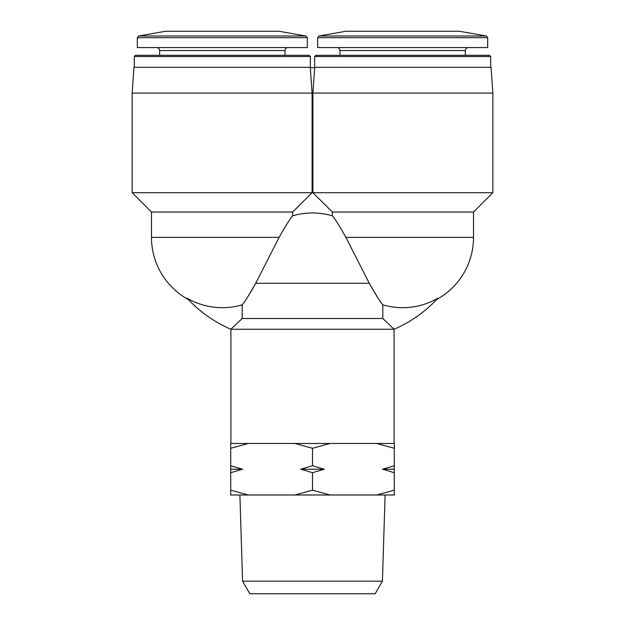 <?xml version="1.0" encoding="UTF-8"?>
<svg xmlns="http://www.w3.org/2000/svg" width="625" height="625" viewBox="0 0 625 625"><rect width="100%" height="100%" fill="white"/><g stroke="black" fill="none" stroke-linecap="round" stroke-linejoin="round"><path stroke-width="0.94" d="M376.68 443.461L394.297 448.281L394.297 443.461L230.703 443.461L230.703 490.172L248.32 494.992L294.883 494.992L312.5 490.172L330.117 494.992L376.68 494.992L394.297 490.172L394.297 494.992L376.68 494.992M248.32 443.461L230.703 448.281M330.117 443.461L312.5 448.281L294.883 443.461M242.172 304.828A70.328 70.328 0 0 1 187.148 298.25C188.68 299.906 188.68 299.906 187.148 298.25C188.68 299.906 188.68 299.906 187.148 298.25A128.82 128.82 0 0 0 230.914 329.25L242.172 318.508L242.172 304.828C244.703 302.039 249.219 294.867 255.711 283.305L247.438 297.383M377.562 297.383L369.289 283.305C375.781 294.867 380.297 302.039 382.828 304.828A70.328 70.328 0 0 0 437.852 298.25C436.32 299.906 436.32 299.906 437.852 298.25C436.32 299.906 436.32 299.906 437.852 298.25A128.82 128.82 0 0 1 394.086 329.25L394.086 443.461M382.828 304.828L382.828 318.508L394.086 329.25M332.344 215.836A70.328 70.328 0 0 0 292.656 215.836L292.656 212.023L312.094 192.703L312.094 93.086L310.312 67.75L314.688 67.75L312.906 93.086L312.906 192.703L332.344 212.023L332.344 215.836C334.898 218.617 339.414 225.797 345.883 237.359L369.289 283.305L255.711 283.305L279.117 237.359C285.594 225.813 290.109 218.641 292.656 215.836M279.117 237.359L151.477 237.359L151.477 212.023L292.656 212.023M151.477 212.023L132.156 192.703L312.094 192.703M132.156 192.703L132.156 93.086L312.094 93.086M132.156 93.086L133.961 67.32L310.695 67.32L310.727 67.75M134.305 67.32L134.305 56.508L310.352 56.508L310.352 67.32M134.305 56.508L135.516 55.297L309.141 55.297L310.352 56.508M159.641 55.297L159.641 50.57L285.016 50.57C285.195 48.75 286.195 47.742 288.023 47.57M156.633 47.57C158.461 47.742 159.461 48.75 159.641 50.57M137.312 37.688L137.312 47.57L307.344 47.57L307.344 37.688L305.93 36L138.727 36L137.312 37.688L307.344 37.688M138.727 36L165.648 31.25L279.008 31.25L305.93 36M314.273 67.75L314.305 67.32L491.039 67.32L492.844 93.086L492.844 192.703L312.906 192.703M492.844 93.086L312.906 93.086M492.844 192.703L473.523 212.023L332.344 212.023M486.273 36L319.07 36L345.992 31.25L459.352 31.25L486.273 36L487.688 37.688L487.688 47.57L317.656 47.57L317.656 37.688L487.688 37.688M465.359 55.297L465.359 50.57C465.539 48.75 466.539 47.742 468.367 47.57M314.648 56.508L490.695 56.508L489.484 55.297L315.859 55.297L314.648 56.508L314.648 67.32M490.695 56.508L490.695 67.32M393.633 329.25L231.367 329.25M382.828 318.508L242.172 318.508M248.32 494.992L230.703 494.992L230.703 490.172M312.5 448.281L312.5 465.75L300.703 469.227L312.5 472.703L312.5 490.172M230.703 472.703L242.5 469.227L230.703 465.75M394.297 448.281L394.297 465.75L382.5 469.227L394.297 472.703L394.297 490.172M312.5 472.703L324.297 469.227L312.5 465.75M394.297 472.703L394.297 465.75M242.578 581.172L382.422 581.172L375.156 593.75L249.844 593.75L242.578 581.172L239.891 494.992M382.422 581.172L385.109 494.992M330.117 494.992L294.883 494.992M382.5 469.227L394.297 469.227M300.703 469.227L324.297 469.227M230.703 469.227L242.5 469.227M473.523 212.023L473.523 237.359L345.883 237.359M465.359 50.57L339.984 50.57C339.82 48.766 338.82 47.766 336.977 47.57M151.477 237.359A70.852 70.852 0 0 0 188.297 299.5M285.016 55.297L285.016 50.57M319.07 36L317.656 37.688M339.984 50.57L339.984 55.297M436.703 299.5A70.852 70.852 0 0 0 473.523 237.359M230.914 329.25L230.914 443.461"/></g></svg>
